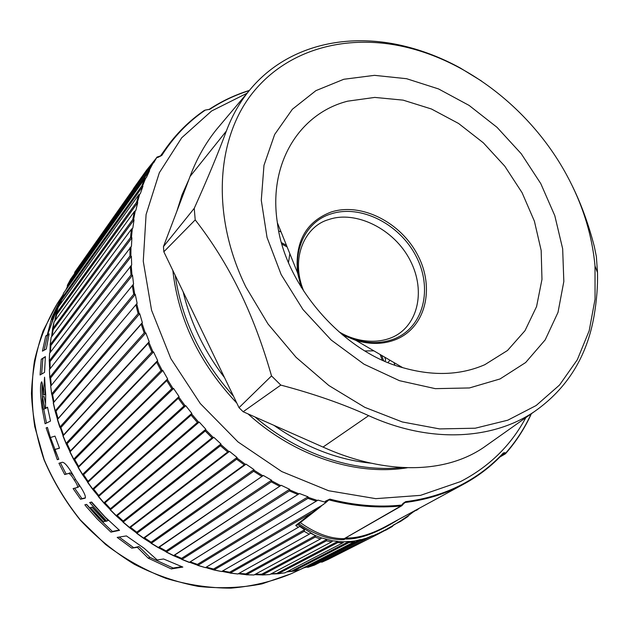 <?xml version="1.0" encoding="UTF-8"?>
<svg xmlns="http://www.w3.org/2000/svg" width="629" height="629" viewBox="0 0 629 629"><rect width="100%" height="100%" fill="white"/><g stroke="black" fill="none" stroke-linecap="round" stroke-linejoin="round"><path stroke-width="0.94" d="M245.86 286.973C211.659 217.147 215.865 141.541 250.68 95.411C285.763 49.227 346.359 33.117 405.721 47.104C470.799 62.357 532.504 112.135 566.454 174.595C582.533 204.095 592.046 234.546 595.01 265.949L595.058 299.137L589.184 330.76L577.304 359.757L559.527 385.034L536.16 405.516L507.784 420.196L475.225 428.215L439.608 428.915L402.285 421.957L364.82 407.348L328.865 385.522L296.086 357.319L267.993 323.959L245.86 286.973M289.851 253.707L288.491 262.552M364.922 350.919L373.87 350.848M572.398 186.145C581.322 204.362 588.642 224.529 594.35 246.647L596.378 256.648L597.495 272.577C597.849 285.904 596.717 300.34 594.083 315.9C586.975 356.761 567.114 388.636 534.516 411.515C492.578 439.978 429.788 443.602 368.665 415.651C343.064 404.007 313.777 393.817 280.809 385.09L271.524 375.906C262.576 344.519 251.852 316.088 239.35 290.622C226.778 265.076 212.067 241.497 195.21 219.891L194.235 208.348C207.649 178.526 218.349 152.768 226.346 131.084C231.959 116.043 239.476 102.7 248.887 91.056C284.803 46.483 344.747 31.788 403.621 45.948C423.018 50.595 441.92 57.947 460.326 68.018L481.452 80.984M488.324 444.153L483.442 447.612C440.559 476.656 378.053 472.127 323.031 447.07L243.148 411.736L239.02 407.671L163.839 251.789L163.454 246.615L190.044 176.482C196.728 158.657 205.667 142.838 216.871 129.024L220.142 125.187M163.454 246.615L194.235 208.348M163.839 251.789L195.21 219.891M239.02 407.671L271.524 375.906M243.148 411.736L280.809 385.09M247.087 93.21L211.603 110.995L181.726 137.767L159.334 172.739L146.085 214.552L143.263 261.216L151.558 310.223L170.868 358.672L200.274 403.527L238.029 441.951L281.753 471.561L328.629 490.738L375.78 498.655L420.494 495.361L460.452 481.625C489.252 466.679 511.031 445.356 525.813 417.656M188.881 179.548L182.025 194.841L176.867 211.242M172.833 270.446C178.369 319.501 199.708 363.735 236.834 403.126M247.991 413.874C294.647 456.339 356.344 476.106 407.246 467.779M197.624 565.377L205.431 567.641L318.015 500.126L324.831 502.076L325.555 502.799L312.291 512.47L295.724 525.467L298.217 524.24M326.608 501.392L325.555 502.799L329.832 499.111L325.563 501.124L324.831 502.076M403.967 503.216L405.689 501.651L403.071 503.389L401.766 505.071C378.595 507.485 354.622 505.496 329.832 499.111M205.243 110.106L209.795 109.297C222.061 101.245 235.215 95.01 249.241 90.607M152.564 163.273L156.991 157.101L156.731 157.588L157.808 157.462L161.81 155.418C173.455 137.106 187.851 122.073 204.983 110.327L204.409 110.374C189.329 120.713 176.309 133.615 165.372 149.073C176.262 133.678 189.211 120.839 204.228 110.547L205.148 110.114M156.731 157.588L153.68 162.777L152.061 163.674L70.613 279.197M65.911 289.757L67.264 286.91L67.389 285.252L148.57 170.357L149.56 170.679L146.321 177.716L144.725 178.699L63.844 292.744M59.488 305.262L61.147 300.725L61.186 299.097L141.855 185.838L142.932 186.16L140.346 193.638L138.781 194.715L58.293 307.062M54.802 320.798L56.225 313.69L136.572 202.271L137.735 202.577L135.833 210.456L134.307 211.611L54.031 322.032M51.617 336.657L52.553 328.92L132.782 219.529L134.032 219.82L132.845 228.036L131.375 229.278L51.146 337.293L50.147 344.904M49.895 352.869L50.241 344.684L130.565 237.503L131.893 237.762L131.445 246.261L49.573 353.294L49.219 361.117M49.628 369.357L49.314 360.857L129.959 256.05L131.367 256.27L131.681 264.99L49.408 369.64L49.722 377.604M50.823 386.017L49.817 377.321L131.005 275.022L132.491 275.203L133.568 284.056L50.674 386.206L51.664 394.241M55.14 410.564L53.386 402.843L53.976 402.073L53.481 402.702L51.751 393.943L133.725 294.27L135.274 294.396L137.13 303.32L53.261 402.992L55.053 410.886M139.166 313.549L139.724 313.698L142.351 322.606L141.21 324.194L57.53 419.433L55.093 411.044L138.113 313.627L139.166 313.549L136.729 303.831M189.392 562.302L182.025 559.346L181.608 558.379L174.548 555.195L281.218 485.305L173.635 555.572L166.457 551.963L166.119 550.965L159.263 547.175L263.354 475.485L158.319 547.466L151.385 543.244L151.125 542.222L144.536 537.85L246.057 464.155L244.256 464.847L143.561 538.054L136.933 533.25L136.76 532.22L130.502 527.299L229.506 451.394L227.682 451.992L129.495 527.409L123.237 522.062L123.15 521.024L117.277 515.599L213.844 437.32L212.012 437.823L116.255 515.623L110.421 509.773L110.421 508.743L104.988 502.846L199.212 422.043L197.388 422.46L103.958 502.783L98.596 496.485L98.69 495.463L93.729 489.165L185.759 405.713L183.943 406.035L92.707 489.008L87.863 482.317L88.044 481.319L83.618 474.667L173.588 388.47L171.796 388.706L82.603 474.415L78.318 467.394L78.594 466.427L74.725 459.477L162.825 370.481L161.063 370.638L73.727 459.146L70.047 451.842L70.401 450.914L67.122 443.728L153.547 351.91L151.825 351.981L66.155 443.319L63.097 435.803L63.537 434.922L60.879 427.571L59.944 427.075L144.159 332.922L145.834 332.922L149.199 341.744L148.153 343.387L63.097 435.811L57.538 419.425M153.547 351.91L157.651 360.566L156.684 362.241L70.039 451.842L66.147 443.783L66.155 443.319L67.122 443.728L66.611 444.302M162.825 370.481L167.629 378.886L166.756 380.6L78.318 467.394L73.727 459.587L73.727 459.146L74.725 459.477L74.191 460.027M173.588 388.47L179.053 396.553L178.274 398.291L87.863 482.317L82.611 474.832L82.603 474.415L83.618 474.667L83.075 475.194M185.759 405.713L191.829 413.387L191.137 415.14L98.588 496.485L92.715 489.386L93.729 489.165L93.171 489.676M199.212 422.043L205.84 429.253L205.243 430.999L110.413 509.773L103.958 503.114L104.988 502.846L104.406 503.342M213.844 437.32L220.968 443.988L220.464 445.725L123.229 522.062L116.239 515.906L117.277 515.599L116.687 516.071M229.506 451.394L237.062 457.464L236.646 459.194L136.925 533.25L129.456 527.652L130.502 527.299L129.888 527.755M246.057 464.155L253.974 469.58L253.644 471.278L151.377 543.244L143.491 538.251L144.536 537.85L143.907 538.29M263.354 475.485L271.555 480.218L271.296 481.885L166.457 551.963L158.225 547.623L159.263 547.175L158.618 547.6M281.218 485.305L289.631 489.307L289.45 490.927L182.025 559.346L173.51 555.698L174.548 555.195L173.879 555.604M189.235 562.412L299.49 493.537L308.037 496.792L307.927 498.357L197.946 565.337L189.565 562.255L299.49 493.537M146.305 170.585L74.757 272.231L146.596 170.168L155.229 159.491M213.781 569.953L221.62 571.541L298.264 527.361L295.724 525.467L297.391 524.885M221.628 571.541L214.088 569.905L312.291 512.47M230.025 573.082L237.833 573.986L309.24 534.202L304.2 531.332L230.3 573.035L221.919 571.368M246.222 574.764L253.927 574.992L320.373 539.022L315.263 537.064L246.466 574.702L238.273 573.742M262.246 574.992L269.778 574.56L331.601 541.876L326.443 540.806L262.45 574.937L254.58 574.639M285.008 572.767L342.891 542.811L337.702 542.615L278.12 573.75L270.761 574.041M300.057 569.583L354.253 541.876L349.024 542.536L293.358 571.179L286.816 571.918M314.555 565.062L365.834 539.029L360.464 540.578L308.061 567.272L306.409 567.146L302.989 568.136M321.293 561.658L322.127 562.074L328.417 559.252L378.226 534.037L322.087 562.098L320.523 562.051M392.402 526.434L393.062 525.529L385.577 529.783L385.64 530.263L392.37 526.457L378.328 533.966M407.946 516.488L408.653 515.442L400.539 520.883L400.704 521.315L407.946 516.488L400.736 521.292M393.274 525.097L400.704 521.315M419.315 508.232L416.571 510.292M412.593 512.36L419.362 508.201M42.513 396.962C42.017 398.825 42.332 402.977 43.464 409.416L44.816 408.669L42.513 396.962M148.232 558.182L171.292 568.923L182.842 567.075L163.571 558.984L157.203 559.967L144.159 548.291L126.413 535.924L117.191 537.386L131.752 548.158L137.319 547.309L148.232 558.182L149.922 557.396L173.164 568.034L181.695 566.658M106.639 521.134L105.546 521.378L92.266 507.123L90.356 507.587L103.51 521.826L102.527 522.039L86.613 504.372L84.844 504.804L86.543 506.911L97.291 519.059L110.94 532.126L119.526 530.349L104.964 516.849L91.677 502.036L89.68 502.532L106.639 521.134L108.125 520.49L91.284 502.131M67.712 473.731L64.685 474.541L58.945 463.259L62.381 462.252C65.078 462.433 69.489 468.22 75.629 479.62C83.641 490.919 86.7 497.138 84.813 498.254L80.551 499.237L73.098 488.568L76.864 487.632C78.279 487.113 77.398 484.574 74.214 480.029C71.329 474.903 69.159 472.804 67.712 473.731L66.076 473.975L60.392 462.834M57.302 459.681L46.121 427.893L47.442 427.445L50.399 437.532L54.982 436.109L59.511 448.194L54.699 449.562L58.811 459.288L57.302 459.681L58.733 459.115M45.492 408.3L45.689 394.572L44.565 377.188L43.448 395.067C42.929 387.244 42.34 382.833 41.679 381.834L41.428 382.039C40.02 385.663 40.217 394.226 42.017 407.726L45.099 423.765L50.517 421.053L47.521 407.191L45.492 408.3L47.56 407.419M41.255 359.253L40.075 374.97L44.541 372.399L45.374 356.588L41.255 359.253L45.319 357.091M61.037 299.891L52.018 319.603L60.982 298.5L51.822 317.59L47.246 335.021L45.728 335.996L42.434 351.147L46.271 349.032L49.125 333.826L47.568 334.809L49.007 334.321M61.052 300.127L54.802 314.862L47.568 334.809M171.292 568.923L173.164 568.034M137.319 547.309L138.938 546.57L149.922 557.396M131.752 548.158L138.938 546.57M119.188 537.072L133.348 547.434M91.983 507.194L104.98 521.182L103.51 521.826M86.44 504.411L98.847 518.524L112.442 531.458L119.18 530.058M74.639 488.198L81.959 498.64L85.434 497.854M73.082 475.469C71.305 473.181 69.984 472.41 69.104 473.157M76.872 487.64L78.279 487.05C79.403 486.893 79.325 485.69 78.043 483.442M50.454 437.517L58.694 459.131M54.699 449.562L59.456 448.052M45.146 388.989L44.918 394.525L43.448 395.067M42.332 397.229C41.891 391.317 41.884 386.741 42.324 383.493M43.778 409.298L46.483 423.073M43.464 409.416L46.239 408.024M45.485 403.26L44.022 396.412L42.56 396.946L44.022 396.412M42.843 358.703L41.608 374.082M52.867 319.312L52.05 321.836M48.976 334.329L47.442 335.406L44.124 350.211M110.94 532.126L112.442 531.458M80.551 499.237L81.959 498.64M64.685 474.541L66.076 473.975M44.816 408.669L46.263 408.135M45.728 335.996L47.442 335.406M47.246 335.021L48.952 334.439M51.822 317.59L52.757 317.275M52.018 319.603L53.04 319.257M286.462 245.31L281.556 242.7M281.116 232.038L278.757 230.953M383.572 360.637L381.693 355.401M384.846 361.195L385.703 360.095L384.673 357.146M394.792 365.103L394.061 362.611M387.999 362.516L389.988 360.236M287.123 246.938L281.973 244.17M382.173 360.008L380.175 354.52M212.814 569.41L213.53 569.017L214.088 569.905L213.64 569.921L205.62 567.523M74.537 273.623L74.757 272.231L74.993 272.97M158.327 156.943L157.808 157.462M66.328 289.167L67.759 286.156L149.56 170.679M67.264 286.91L67.759 286.156L67.389 285.252L70.676 279.087M59.944 304.633L61.634 299.986L142.932 186.16M61.147 300.725L61.634 299.986L61.186 299.097M55.266 320.153L56.744 314.547L137.735 202.577M56.256 315.278L56.744 314.547L56.225 313.69L58.379 306.81M52.097 336.02L53.15 329.753L134.032 219.82M52.663 330.461L54.102 321.765M50.375 352.232L50.902 345.47L131.893 237.762M50.422 346.17L50.902 345.47L50.241 344.684L51.146 337.293M50.116 368.736L50.045 361.604L131.367 256.27M49.557 362.28L50.045 361.604L49.314 360.857M51.319 385.404L50.603 378.013L132.491 275.203M50.116 378.666L50.603 378.013L49.817 377.321L49.408 369.64M137.13 303.32L53.976 402.073L52.6 394.572L135.274 294.396M52.105 395.209L52.6 394.572L51.751 393.943M57.53 419.433L58.049 418.592L56.028 411.138L139.724 313.698M55.525 411.751L56.028 411.138L55.132 410.572M57.546 419.197L142.351 322.606M60.368 428.16L145.834 332.922M63.026 435.504L149.199 341.744M69.874 451.473L157.651 360.566M78.051 466.962L167.629 378.886M87.494 481.838L179.053 396.553M98.124 495.966L191.829 413.387M109.839 509.223L205.84 429.253M122.553 521.488L220.968 443.988M136.139 532.669L237.062 457.464M150.488 542.654L253.974 469.58M165.458 551.381L271.555 480.218M180.932 558.78L289.631 489.307M205.431 567.641L197.946 565.337L197.459 564.41L190.249 561.854L189.392 562.31M196.759 564.803L308.037 496.792M156.991 157.101L161.81 155.418M160.214 156.346L165.372 149.073L160.875 155.835M505.425 453.808L504.183 454.311L505.559 453.25L504.843 452.636L503.326 452.974C491.163 466.128 476.813 476.924 460.271 485.36C443.681 493.741 425.487 499.174 405.689 501.651M416.634 509.679L416.532 510.331M393.062 525.529L400.539 520.883M398.432 519.562C376.488 533.337 358.546 539.808 344.606 538.967L344.661 538.518M300.292 522.62C315.821 533.612 330.484 538.951 344.291 538.636L344.181 539.635L344.967 538.345M344.087 539.061L344.503 538.723L344.181 539.635C330.028 540.217 314.909 534.925 298.822 523.768M309.24 534.202L310.514 533.164L313.619 534.65L297.745 524.61M313.619 534.65L315.561 535.594L315.263 537.064M331.601 541.876L332.639 540.83L321.561 537.937L315.561 535.594L245.79 573.923L238.965 573.357M332.639 540.83L337.828 541.388L337.702 542.615M342.891 542.811L343.804 541.813L337.875 541.522M343.804 541.813L349.064 541.427L349.024 542.536M354.253 541.876L355.055 540.932L349.142 541.624M355.055 540.932L360.417 539.588L360.464 540.578M365.834 539.029L366.534 538.149L360.535 539.831M366.534 538.149L372.203 535.766L372.36 536.631M378.226 534.037L378.862 533.195L372.384 536.034M378.862 533.195L385.577 529.783M408.653 515.442L415.392 510.355M298.264 527.361L299.616 526.387L304.601 529.752L304.2 531.332M320.373 539.022L321.561 537.937M269.786 574.56L262.45 574.937L261.719 574.222L326.663 539.47L326.443 540.806M246.466 574.702L245.79 573.923L245.035 574.301M237.841 573.986L230.308 573.027L229.687 572.193L304.601 529.752M228.948 572.579L229.687 572.193L222.603 570.975M206.296 567.122L213.53 569.017L323.448 504.474M325.586 502.768L326.663 501.352L325.563 501.124M326.71 501.25L327.512 500.487L326.71 501.25M402.285 505.284L401.263 505.913C378.053 508.326 354.033 506.345 329.203 499.961L327.512 500.487M344.291 538.636L402.348 505.173M503.326 452.974L503.011 453.69C491.524 466.12 478.071 476.46 462.653 484.707C445.316 493.914 426.163 499.843 405.202 502.485L403.645 503.585L403.071 503.389M344.291 538.644L401.797 505.74L404.549 502.736M387.849 525.309L385.2 526.74C370.151 534.689 356.957 538.432 345.62 537.976M502.563 454.217L504.843 452.636M500.535 456.339L504.183 454.311L503.208 453.517M531.363 413.733C524.712 428.396 516.063 441.747 505.433 453.792L505.559 453.25C516.024 441.409 524.555 428.286 531.159 413.882M344.205 538.762L344.739 538.479M260.949 574.599L261.719 574.222L255.28 574.261M285.267 572.728L278.12 573.75L277.35 573.098L337.828 541.388M276.556 573.475L271.469 573.672M300.269 569.528L293.366 571.179L292.548 570.597L349.064 541.427M291.746 570.975L287.508 571.564M314.689 565.007L308.068 567.272L307.227 566.76L360.417 539.588M306.409 567.146L303.642 567.798M365.976 538.927L372.203 535.766M209.04 109.509L209.795 109.297M343.78 79.278L374.507 75.346L406.578 78.704L438.555 88.941L469.108 105.42L497.036 127.333L521.244 153.743L540.775 183.597L554.809 215.7L562.664 248.801L563.828 281.501L558.009 312.361L545.194 339.864L525.647 362.532L500.031 378.957L469.423 387.951L435.292 388.651L399.462 380.679L364.034 364.207L331.184 340.022L302.974 309.531L281.163 274.598L267.034 237.416L261.279 200.266L263.976 165.325L274.653 134.488L292.375 109.249L315.9 90.647L343.78 79.278M347.703 101.167L374.774 97.416L403.118 100.137L431.447 108.998L458.565 123.465L483.347 142.822L504.812 166.221L522.078 192.694L534.398 221.18L541.176 250.491L541.97 279.394L536.568 306.575L524.987 330.697L507.524 350.471L484.81 364.694C460.467 375.293 433.098 376.284 402.702 367.651C342.475 351.815 284.363 284.615 277.373 222.752C268.096 162.848 299.97 113.189 347.703 101.167M342.176 334.699L356.093 340.486C370.489 344.668 383.761 344.346 395.908 339.511C425.841 327.394 435.056 287.925 417.774 255.209C400.901 222.32 361.243 202.106 330.988 212.083C305.875 221.801 294.726 242.039 297.541 272.789L301.26 287.398M302.195 288.625C289.497 255.964 303.477 222.186 330.972 213.923C360.621 204.118 399.517 223.916 416.044 256.168C432.98 288.247 423.907 326.923 394.564 338.779C377.832 345.179 360.008 343.45 341.091 333.598M190.044 176.482L226.346 131.084M323.031 447.07L368.665 415.651M371.181 463.188C337.529 459.823 305.128 447.219 273.992 425.377M224.529 377.62C214.481 364.576 205.95 350.793 198.945 336.263C191.963 321.726 186.719 306.944 183.188 291.911M401.868 467.551C354.347 472.749 298.775 454.468 255.028 416.988M233.485 396.191C201.083 359.851 181.647 319.563 175.192 275.321M180.539 201.539L187.08 184.297M149.254 170.404L153.114 163.013M142.586 185.893L145.763 177.983M137.35 202.318L139.803 193.944M133.615 219.568L135.298 210.801M131.445 237.526L132.334 228.421M130.887 256.058L130.966 246.678M131.98 275.007L131.217 265.438M134.732 294.23L133.144 284.544M145.244 332.812L141.981 323.149M152.941 351.831L148.876 342.31M162.203 370.442L157.36 361.148M172.959 388.463L167.377 379.491M185.123 405.744L178.84 397.166M198.575 422.114L191.656 414.008M213.207 437.43L205.714 429.874M228.877 451.551L220.881 444.609M245.444 464.351L237.015 458.085M262.741 475.721L253.967 470.185M280.628 485.58L271.579 480.815M298.924 493.851L289.686 489.897M317.472 500.472L308.131 497.35M148.57 170.357L152.061 163.674M141.855 185.838L144.725 178.699M61.194 299.089L63.922 292.556M136.572 202.271L138.781 194.715M132.782 219.529L134.307 211.611M130.565 237.503L131.375 229.278M129.959 256.05L130.03 247.582M49.321 360.857L49.573 353.294M131.005 275.022L130.329 266.382M133.725 294.27L132.287 285.527M51.759 393.935L50.674 386.198M138.113 313.627L135.919 304.853M144.159 332.922L141.21 324.194M151.825 351.981L148.153 343.387M161.063 370.638L156.684 362.241M171.796 388.706L166.756 380.6M183.943 406.035L178.274 398.291M197.388 422.46L191.137 415.14M212.012 437.823L205.243 430.999M227.682 451.992L220.464 445.725M244.256 464.847L236.646 459.194M261.57 476.271L253.644 471.278M279.473 486.178L271.296 481.885M297.792 494.496L289.45 490.927M316.363 501.171L307.927 498.357M253.935 574.992L246.474 574.702M300.104 569.583L290.999 573.805C272.176 581.566 252.158 586.346 230.929 588.146C209.315 588.123 187.662 584.86 165.962 578.358C144.599 570.023 124.503 558.749 105.656 544.541L80.292 519.876C65.447 501.305 53.41 481.256 44.179 459.736L34.76 426.674C31.45 404.266 31.34 382.369 34.43 360.975C39.273 340.226 46.884 321.104 57.27 303.595L62.774 295.19M74.214 480.029L75.543 479.479M84.538 498.333L85.237 498.042M42.017 407.726L43.134 407.309M41.428 382.039L41.844 381.889M359.198 530.176L358.727 530.333M342.719 334.966L356.093 340.486L402.702 367.651M301.079 286.824L297.541 272.789L277.373 222.752M338.921 331.735C352.767 340.32 373.429 344.826 391.112 337.812C416.933 327.662 426.682 292.485 410.289 260.595C394.297 228.854 355.558 210.055 328.676 219.592C305.678 225.85 289.694 257.332 303.728 291.046M405.721 47.104L403.621 45.948M595.01 265.949L597.495 272.577M248.887 91.056L216.871 129.031M534.391 411.594L483.442 447.612M300.693 569.308L303.618 567.948M290.999 573.805L262.041 583.869C241.442 587.887 220.197 588.736 198.316 586.409C176.403 582.21 155.104 574.859 134.425 564.339C114.47 552.12 96.386 537.331 80.166 519.986C65.33 501.439 53.308 481.405 44.093 459.901C36.663 437.926 32.449 415.793 31.45 393.502C32.299 371.511 36.199 350.612 43.149 330.799L57.27 303.595M322.881 561.752L322.087 562.098M314.618 565.046L307.958 567.311M300.143 569.575L293.185 571.242M285.102 572.783L277.963 573.805M189.227 562.412L181.687 559.378M173.494 555.69L166.119 551.995M158.186 547.607L151.046 543.267M143.443 538.22L136.611 533.274M129.401 527.605L122.93 522.086M116.168 515.843L110.138 509.804M103.879 503.027L98.336 496.525M92.636 489.283L87.635 482.372M82.533 474.714L78.114 467.465M73.656 459.453L69.866 451.936M66.084 443.634L62.939 435.921M59.865 427.398L57.396 419.559M52.474 329.101L54.008 321.946M56.154 313.824L58.3 306.968M61.107 299.247L63.859 292.666M133.356 188.724L146.596 170.168M297.305 524.948L321.018 506.416M503.239 453.501L503.192 453.533C491.65 466.026 478.142 476.42 462.653 484.707L385.2 526.74M499.866 457.024L505.394 453.831M387.802 525.333L385.207 526.74M249.398 90.419C235.112 94.845 221.722 101.151 209.229 109.344L205.164 110.114"/></g></svg>

